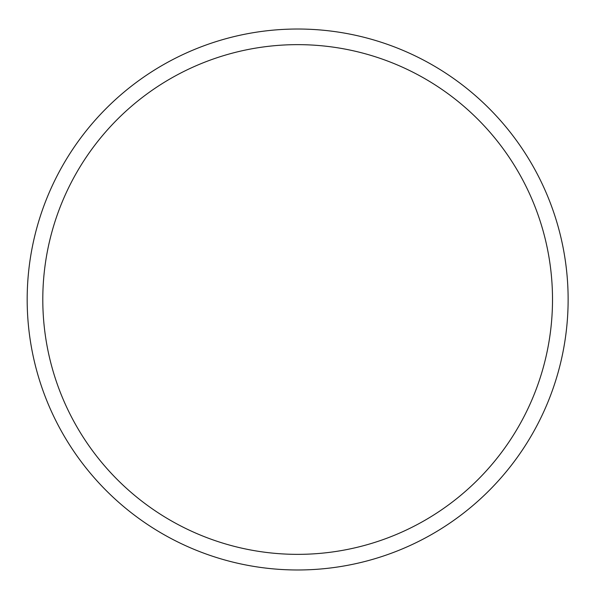 <?xml version="1.0" encoding="UTF-8"?>
<svg xmlns="http://www.w3.org/2000/svg" width="599" height="599" viewBox="0 0 599 599"><rect width="100%" height="100%" fill="white"/><g stroke="black" fill="none" stroke-linecap="round" stroke-linejoin="round"><path stroke-width="0.9" d="M552.51 299.5A254.86 254.86 0 0 1 170.228 520.217A254.86 254.86 0 0 1 170.228 78.783A254.86 254.86 0 0 1 552.51 299.5M568.129 299.5A270.471 270.471 0 0 1 162.419 533.739A270.471 270.471 0 0 1 162.419 65.261A270.471 270.471 0 0 1 568.129 299.5"/></g></svg>
